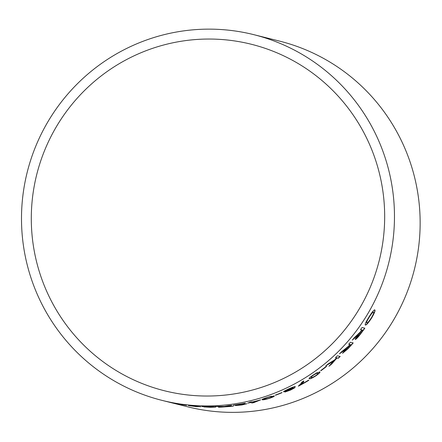 <?xml version="1.0" encoding="UTF-8"?>
<svg xmlns="http://www.w3.org/2000/svg" width="442" height="442" viewBox="0 0 442 442"><rect width="100%" height="100%" fill="white"/><g stroke="black" fill="none" stroke-linecap="round" stroke-linejoin="round"><path stroke-width="0.66" d="M137.633 54.189A178.618 176.568 -75.9 0 0 31.868 232.901A178.618 176.568 -75.9 0 0 164.606 390.805A178.618 176.568 -75.9 0 0 379.264 260.415A178.618 176.568 -75.9 0 0 251.36 44.266A178.618 176.568 -75.9 0 0 137.633 54.189M133.733 45.123A188.53 186.364 -75.9 0 0 22.1 233.752A188.53 186.364 -75.9 0 0 162.197 400.419A188.53 186.364 -75.9 0 0 388.767 262.797A188.53 186.364 -75.9 0 0 253.769 34.653A188.53 186.364 -75.9 0 0 133.733 45.123M162.197 400.419L187.872 406.85A188.53 186.364 -75.9 0 0 414.441 269.222A188.53 186.364 -75.9 0 0 279.443 41.084L253.769 34.653M374.706 309.886C375.589 310.218 374.573 312.908 371.65 317.964C368.484 322.787 366.39 325.157 365.374 325.074C364.672 324.726 365.821 322.113 368.821 317.245C371.794 312.439 373.755 309.986 374.706 309.886L374.816 309.936M371.65 317.964L371.501 317.87C368.335 322.688 366.247 325.058 365.23 324.975L365.269 325.025M359.965 334.738L359.827 334.627C357.512 337.616 355.948 339.191 355.141 339.346L357.666 335.401L352.268 340.136A188.53 186.364 -75.9 0 0 354.213 337.804L360.142 332.141A188.53 186.364 -75.9 0 0 361.76 329.964L360.517 329.649A188.53 186.364 -75.9 0 0 362.07 327.5L364.832 328.191A188.53 186.364 -75.9 0 1 359.965 334.738C357.644 337.727 356.081 339.301 355.274 339.462L355.219 339.434M347.727 348.976L342.572 353.28L345.329 349.556L339.456 353.849A188.53 186.364 -75.9 0 0 341.616 351.721L348.108 346.561A188.53 186.364 -75.9 0 0 349.937 344.556L348.694 344.241A188.53 186.364 -75.9 0 0 350.451 342.257L353.208 342.948A188.53 186.364 -75.9 0 1 347.727 348.976L342.511 353.246M331.749 363.954A188.53 186.364 -75.9 0 1 328.947 366.247L333.804 360.932L325.809 365.854A188.53 186.364 -75.9 0 0 328.34 363.805L334.815 359.76L336.45 357.816L335.495 357.578A188.53 186.364 -75.9 0 0 337.434 355.777L340.196 356.473A188.53 186.364 -75.9 0 1 338.257 358.269L336.986 357.954L331.749 363.954L336.865 357.821L338.141 358.136A188.347 186.187 -75.9 0 0 339.992 356.418M326.246 366.357L326.566 366.44A188.53 186.364 -75.9 0 1 321.03 370.667L320.71 370.589A188.53 186.364 -75.9 0 0 326.246 366.357M319.505 371.993C320.765 371.877 319.583 373.136 315.975 375.766C311.98 378.225 309.836 379.197 309.533 378.678C308.289 378.816 309.505 377.612 313.179 375.065L316.892 372.766L319.781 372.153M315.975 375.766L315.875 375.617C311.886 378.076 309.743 379.048 309.444 378.523L309.251 378.512M303.654 381.07C304.162 381.551 303.002 382.844 300.173 384.954A188.53 186.364 -75.9 0 0 308.499 380.186L308.853 380.275A188.53 186.364 -75.9 0 1 298.405 386.164L301.604 382.866L301.577 382.269A188.53 186.364 -75.9 0 0 303.654 381.07L303.776 381.164M301.604 382.866L301.577 382.269M293.195 387.64L293.455 387.916L293.195 387.64L289.466 389.689L283.598 391.872C283.2 391.684 284.681 390.8 288.046 389.225C292.444 387.203 294.853 386.358 295.267 386.689L294.604 387.888L290.598 390.043L284.963 392.065L292.184 389.004L293.273 387.8L289.538 389.85L283.51 391.811M281.736 392.595L282.057 392.673A188.53 186.364 -75.9 0 1 275.593 395.22L275.272 395.142A188.53 186.364 -75.9 0 0 281.736 392.595M273.797 396.021C275.117 396.049 273.697 396.811 269.532 398.303C265.018 399.618 262.642 400.087 262.415 399.706C261.1 399.701 262.542 398.999 266.736 397.607L270.957 396.341L274.079 396.192M268.051 398.579L262.134 399.546M253.818 402.623A188.53 186.364 -75.9 0 1 252.183 402.988L250.487 402.563A188.53 186.364 -75.9 0 1 248.15 403.065L247.796 402.977A188.53 186.364 -75.9 0 0 250.133 402.474L249.459 402.308A188.53 186.364 -75.9 0 0 251.791 401.778L252.465 401.949A188.53 186.364 -75.9 0 0 260.344 399.927L253.818 402.623L260.653 399.844M233.553 405.087L233.216 405.132A188.53 186.364 -75.9 0 0 245.244 403.181L237.813 405.275L246.995 403.728L241.89 404.966L235.382 405.563M235.426 405.424L242.581 403.839A188.53 186.364 -75.9 0 1 233.569 405.22M245.244 403.181L241.802 404.259M241.774 404.087L237.813 405.275M221.691 407.088A188.53 186.364 -75.9 0 1 218.486 407.22L223.127 406.612L214.768 406.557A188.53 186.364 -75.9 0 0 217.934 406.447L224.365 406.419L228.492 405.673A188.53 186.364 -75.9 0 0 231.68 405.32L226.31 406.38L233.492 406.121A188.53 186.364 -75.9 0 1 230.343 406.452L221.691 407.088L225.166 406.397L230.326 406.275A188.347 186.187 -75.9 0 0 230.613 406.248M202.11 406.469L201.751 406.458A188.53 186.364 -75.9 0 0 213.928 406.579L206.375 407.049L215.668 407.082L210.48 407.309L203.928 406.938M204 406.789L211.215 406.712A188.53 186.364 -75.9 0 1 202.105 406.546M200.491 406.668L195.939 406.574L188.607 405.596L200.767 406.778M188.629 405.419L188.331 405.496M186.165 405.215L186.485 405.297A188.53 186.364 -75.9 0 1 179.645 404.253L179.325 404.17A188.53 186.364 -75.9 0 0 186.165 405.215M170.004 402.347A188.53 186.364 -75.9 0 1 167.231 401.679L165.435 401.231A188.53 186.364 -75.9 0 0 168.22 401.894L174.524 403.237A188.53 186.364 -75.9 0 0 177.336 403.761L173.656 403.115L179.12 404.226A188.53 186.364 -75.9 0 1 176.308 403.695L170.048 402.176M190.717 405.795L189.016 405.507M200.453 406.657L198.397 406.59M193.48 405.778L190.983 405.872L198.11 406.513L193.463 405.955M190.701 405.59L190.983 405.872M198.127 406.336L197.928 406.657M206.337 406.999L204.668 406.878M213.79 407.104L213.293 407.121M212.668 406.607L211.215 406.679M226.31 406.38L229.857 405.529M220.668 406.96A188.347 186.187 -75.9 0 0 221.685 406.911M238.177 405.286L235.597 405.447M246.57 403.806L244.161 404.386M252.183 402.988L252.15 402.817A188.347 186.187 -75.9 0 0 253.78 402.452M252.15 402.817L250.487 402.563M250.128 402.463A188.347 186.187 -75.9 0 0 250.448 402.391M250.133 402.474L249.813 402.231M252.78 401.872L253.813 402.286L257.802 400.618M252.818 402.038A188.53 186.364 -75.9 0 0 257.846 400.789M269.532 398.303L269.482 398.137C273.642 396.64 275.062 395.877 273.742 395.85M266.393 397.717L264.355 398.69L264.708 399.027C264.708 399.347 266.222 399.076 269.239 398.214L271.41 397.391L271.543 396.817C271.543 396.502 270.051 396.789 267.056 397.684C264.393 398.623 263.609 399.071 264.708 399.027M271.487 396.645L271.83 396.988L271.487 396.645L267.83 397.259M275.593 395.22L275.532 395.054A188.347 186.187 -75.9 0 0 281.764 392.601M295.19 386.529L294.527 387.733L290.521 389.877L285.62 391.772M292.72 387.606L288.46 389.065L285.714 390.75M288.46 389.065L285.786 390.916L289.819 389.49L292.748 387.667L288.532 389.231M298.405 386.164L298.328 386.01A188.347 186.187 -75.9 0 0 308.61 380.214M303.566 380.916L300.173 384.954M319.406 371.849C320.66 371.733 319.483 372.987 315.875 375.617M317.765 373.479L317.45 373.236C317.384 372.777 316.03 373.363 313.4 374.998C311.08 376.678 310.439 377.429 311.466 377.241M313.4 374.998L313.494 375.147C311.174 376.833 310.533 377.578 311.566 377.391C311.632 377.855 313.002 377.28 315.676 375.672L317.549 374.225L317.549 373.385C317.483 372.921 316.129 373.512 313.494 375.147M311.168 377.07L311.566 377.391M317.45 373.236L317.732 373.396M321.03 370.667L320.925 370.523A188.347 186.187 -75.9 0 0 326.351 366.385M329.865 365.28A188.347 186.187 -75.9 0 0 331.638 363.816M333.804 360.932L326.782 365.075M336.45 357.816L335.583 357.501M347.6 348.854A188.347 186.187 -75.9 0 0 353.02 342.904M345.329 349.556L340.119 353.208M349.937 344.556L348.76 344.174M346.721 348.213L344.312 351.285L347.34 348.97A188.53 186.364 -75.9 0 0 351.136 344.854L350.125 344.511A188.347 186.187 -75.9 0 1 346.721 348.213L344.312 351.285M351.136 344.854L350.125 344.511M346.848 348.335A188.53 186.364 -75.9 0 0 350.252 344.633M359.827 334.627A188.347 186.187 -75.9 0 0 364.644 328.146M357.666 335.401L352.821 339.478M361.76 329.964L360.562 329.594M358.915 333.953L356.81 337.301L359.589 334.738A188.53 186.364 -75.9 0 0 362.959 330.262L361.937 329.936A188.347 186.187 -75.9 0 1 358.915 333.953L356.81 337.301M362.959 330.262L361.937 329.936M359.053 334.064A188.53 186.364 -75.9 0 0 362.075 330.041M374.556 309.803C375.435 310.129 374.418 312.82 371.501 317.87M373.418 312.207L373.247 312.113C372.623 312.002 371.203 313.709 368.998 317.223C366.821 320.82 366.059 322.671 366.711 322.782M368.998 317.223L369.147 317.317C366.971 320.914 366.208 322.771 366.86 322.881L366.7 322.776M366.86 322.881C367.506 323.091 368.993 321.428 371.324 317.897C373.496 314.124 374.192 312.223 373.402 312.201C372.772 312.091 371.357 313.798 369.147 317.317"/></g></svg>
